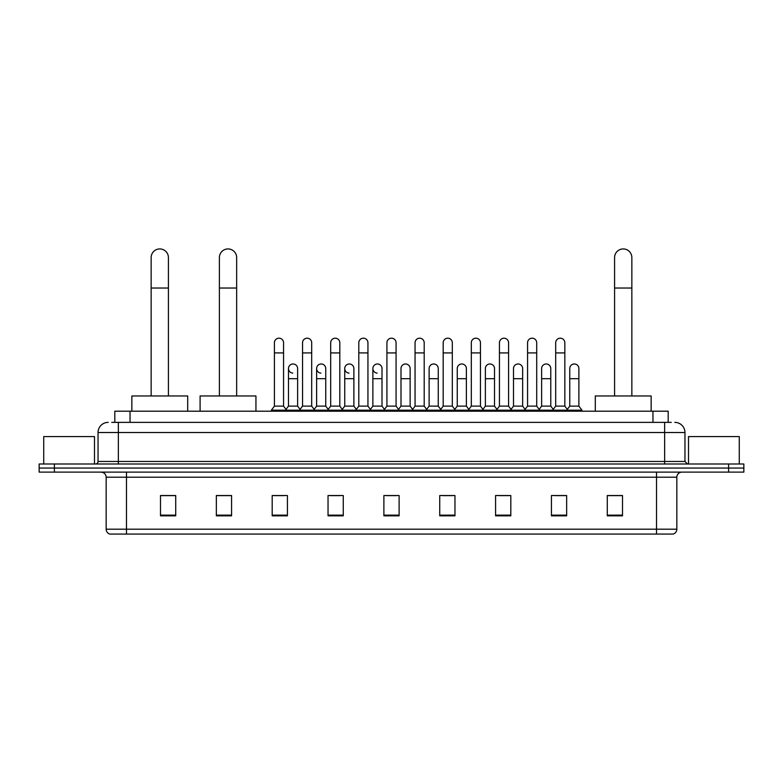 <?xml version="1.0" encoding="UTF-8"?>
<svg xmlns="http://www.w3.org/2000/svg" width="783" height="783" viewBox="0 0 783 783"><rect width="100%" height="100%" fill="white"/><g stroke="black" fill="none" stroke-linecap="round" stroke-linejoin="round"><path stroke-width="1.17" d="M114.807 422.37L114.807 411.202L668.193 411.202L668.193 422.37M111.989 422.37L671.246 422.37M111.754 422.37L118.35 422.37L118.35 432.519L98.041 432.519L98.041 461.461A2.535 2.535 0 0 1 95.506 463.996M108.201 422.37A10.15 10.15 0 0 0 98.041 432.519M674.799 422.37A10.15 10.15 0 0 1 684.959 432.519L684.959 461.461L687.494 463.996M54.379 463.996L39.15 463.996L39.15 468.058L54.379 468.058L39.15 468.058L39.15 472.12L54.379 472.12L54.379 468.058L728.621 468.058L54.379 468.058L54.379 463.996L728.621 463.996L728.621 468.058L743.85 468.058L728.621 468.058L728.621 472.12L54.379 472.12M728.621 472.12L743.85 472.12L743.85 463.996L728.621 463.996M676.835 529.191C676.688 531.628 675.475 533.252 673.174 534.065L656.526 534.065L656.526 529.191L676.835 529.191L676.835 477.199A5.08 5.08 0 0 1 681.905 472.12M656.526 534.065L109.826 534.065A5.08 5.08 0 0 1 106.165 529.191L106.165 477.199C105.871 474.116 104.178 472.423 101.095 472.12M622.505 515.84L622.505 495.531L607.275 495.531L607.275 515.84L622.505 515.84M566.657 515.84L566.657 495.531L551.428 495.531L551.428 515.84L566.657 515.84M510.81 515.84L510.81 495.531L495.58 495.531L495.58 515.84L510.81 515.84M454.962 515.84L454.962 495.531L439.733 495.531L439.733 515.84L454.962 515.84M175.725 515.84L175.725 495.531L160.495 495.531L160.495 515.84L175.725 515.84M231.572 515.84L231.572 495.531L216.343 495.531L216.343 515.84L231.572 515.84M287.42 515.84L287.42 495.531L272.19 495.531L272.19 515.84L287.42 515.84M343.267 515.84L343.267 495.531L328.038 495.531L328.038 515.84L343.267 515.84M399.115 515.84L399.115 495.531L383.885 495.531L383.885 515.84L399.115 515.84M498.928 495.629L509.087 495.629M555.186 495.629L565.336 495.629M330.172 495.629L340.321 495.629M273.913 495.629L284.072 495.629M442.679 495.629L452.828 495.629M386.42 495.629L396.58 495.629M231.572 495.629L216.343 495.629M175.725 495.629L160.495 495.629M622.505 495.629L607.275 495.629M94.489 463.996L94.489 436.581L43.721 436.581L43.721 463.996M151.148 395.963L151.148 257.568A8.633 8.633 0 0 1 159.781 248.935A8.633 8.633 0 0 1 168.414 257.568A8.633 8.633 0 0 0 159.781 248.935M168.414 395.963L168.414 257.568M187.705 411.202L187.705 395.963L131.857 395.963L131.857 411.202M219.387 395.963L219.387 257.568A8.633 8.633 0 0 1 228.019 248.935A8.633 8.633 0 0 1 236.652 257.568A8.633 8.633 0 0 0 228.019 248.935M236.652 395.963L236.652 257.568M255.943 411.202L255.943 395.963L200.096 395.963L200.096 411.202M614.586 395.963L614.586 257.568A8.633 8.633 0 0 1 623.219 248.935A8.633 8.633 0 0 1 631.852 257.568A8.633 8.633 0 0 0 623.219 248.935M631.852 395.963L631.852 257.568M651.143 411.202L651.143 395.963L595.295 395.963L595.295 411.202M274.422 352.918L283.563 352.918L283.563 406.123L274.422 406.123L274.422 342.758A4.571 4.571 0 0 1 279.277 338.197A4.571 4.571 0 0 1 283.563 342.758A4.571 4.571 0 0 0 279.277 338.197M274.422 406.123L271.378 410.184L271.378 411.202M283.563 406.123L286.607 410.184L271.378 410.184M302.551 406.123L302.551 352.918L311.693 352.918L311.693 406.123L302.551 406.123L299.507 410.184L286.607 410.184L286.607 411.202M302.551 352.918L302.551 342.758A4.571 4.571 0 0 1 307.406 338.197A4.571 4.571 0 0 1 311.693 342.758A4.571 4.571 0 0 0 307.406 338.197M311.693 406.123L314.737 410.184L299.507 410.184L299.507 411.202M330.68 406.123L330.68 352.918L339.812 352.918L339.812 406.123L330.68 406.123L327.627 410.184L314.737 410.184L314.737 411.202M330.68 352.918L330.68 342.758A4.571 4.571 0 0 1 335.535 338.197A4.571 4.571 0 0 1 339.812 342.758A4.571 4.571 0 0 0 335.535 338.197M339.812 406.123L342.866 410.184L327.627 410.184L327.627 411.202M358.8 406.123L358.8 352.918L367.941 352.918L367.941 406.123L358.8 406.123L355.756 410.184L342.866 410.184L342.866 411.202M358.8 352.918L358.8 342.758A4.571 4.571 0 0 1 363.664 338.197A4.571 4.571 0 0 1 367.941 342.758A4.571 4.571 0 0 0 363.664 338.197M367.941 406.123L370.985 410.184L355.756 410.184L355.756 411.202M386.929 406.123L386.929 352.918L396.071 352.918L396.071 406.123L386.929 406.123L383.885 410.184L370.985 410.184L370.985 411.202M386.929 352.918L386.929 342.758A4.571 4.571 0 0 1 391.784 338.197A4.571 4.571 0 0 1 396.071 342.758A4.571 4.571 0 0 0 391.784 338.197M396.071 406.123L399.115 410.184L383.885 410.184L383.885 411.202M415.059 406.123L415.059 352.918L424.2 352.918L424.2 406.123L415.059 406.123L412.015 410.184L399.115 410.184L399.115 411.202M415.059 352.918L415.059 342.758A4.571 4.571 0 0 1 419.913 338.197A4.571 4.571 0 0 1 424.2 342.758A4.571 4.571 0 0 0 419.913 338.197M424.2 406.123L427.244 410.184L412.015 410.184L412.015 411.202M443.188 406.123L443.188 352.918L452.32 352.918L452.32 406.123L443.188 406.123L440.134 410.184L427.244 410.184L427.244 411.202M443.188 352.918L443.188 342.758A4.571 4.571 0 0 1 448.042 338.197A4.571 4.571 0 0 1 452.32 342.758A4.571 4.571 0 0 0 448.042 338.197M452.32 406.123L455.373 410.184L440.134 410.184L440.134 411.202M471.307 406.123L471.307 352.918L480.449 352.918L480.449 406.123L471.307 406.123L468.263 410.184L455.373 410.184L455.373 411.202M471.307 352.918L471.307 342.758A4.571 4.571 0 0 1 476.172 338.197A4.571 4.571 0 0 1 480.449 342.758A4.571 4.571 0 0 0 476.172 338.197M480.449 406.123L483.493 410.184L468.263 410.184L468.263 411.202M499.437 406.123L499.437 352.918L508.578 352.918L508.578 406.123L499.437 406.123L496.393 410.184L483.493 410.184L483.493 411.202M499.437 352.918L499.437 342.758A4.571 4.571 0 0 1 504.291 338.197A4.571 4.571 0 0 1 508.578 342.758A4.571 4.571 0 0 0 504.291 338.197M508.578 406.123L511.622 410.184L496.393 410.184L496.393 411.202M527.566 406.123L527.566 352.918L536.707 352.918L536.707 406.123L527.566 406.123L524.522 410.184L511.622 410.184L511.622 411.202M527.566 352.918L527.566 342.758A4.571 4.571 0 0 1 532.42 338.197A4.571 4.571 0 0 1 536.707 342.758A4.571 4.571 0 0 0 532.42 338.197M536.707 406.123L539.751 410.184L524.522 410.184L524.522 411.202M555.695 406.123L555.695 352.918L564.837 352.918L564.837 406.123L555.695 406.123L552.651 410.184L539.751 410.184L539.751 411.202M555.695 352.918L555.695 342.758A4.571 4.571 0 0 1 560.55 338.197A4.571 4.571 0 0 1 564.837 342.758A4.571 4.571 0 0 0 560.55 338.197M564.837 406.123L567.881 410.184L552.651 410.184L552.651 411.202M578.891 406.123L578.891 378.708L569.76 378.708L569.76 406.123L578.891 406.123L581.945 410.184L567.881 410.184L567.881 411.202M292.764 373.109A4.571 4.571 0 0 1 288.487 368.548A4.571 4.571 0 0 1 293.341 363.987A4.571 4.571 0 0 1 297.628 368.548L297.628 378.708L288.487 378.708L288.487 368.548M297.628 378.708L297.628 406.123L288.487 406.123L288.487 378.708M288.487 406.123L286.02 409.401M297.628 406.123L300.085 409.401M320.893 373.109A4.571 4.571 0 0 1 316.616 368.548A4.571 4.571 0 0 1 321.47 363.987A4.571 4.571 0 0 1 325.748 368.548L325.748 378.708L316.616 378.708L316.616 368.548M325.748 378.708L325.748 406.123L316.616 406.123L316.616 378.708M316.616 406.123L314.149 409.401M325.748 406.123L328.214 409.401M349.022 373.109A4.571 4.571 0 0 1 344.735 368.548A4.571 4.571 0 0 1 349.6 363.987A4.571 4.571 0 0 1 353.877 368.548L353.877 378.708L344.735 378.708L344.735 368.548M353.877 378.708L353.877 406.123L344.735 406.123L344.735 378.708M344.735 406.123L342.279 409.401M353.877 406.123L356.343 409.401M377.152 373.109A4.571 4.571 0 0 1 372.865 368.548A4.571 4.571 0 0 1 377.719 363.987A4.571 4.571 0 0 1 382.006 368.548L382.006 378.708L372.865 378.708L372.865 368.548M382.006 378.708L382.006 406.123L372.865 406.123L372.865 378.708M372.865 406.123L370.408 409.401M382.006 406.123L384.473 409.401M400.994 368.548A4.571 4.571 0 0 1 405.848 363.987A4.571 4.571 0 0 1 410.135 368.548L410.135 378.708L400.994 378.708L400.994 368.548M410.135 378.708L410.135 406.123L400.994 406.123L400.994 378.708M400.994 406.123L398.527 409.401M410.135 406.123L412.592 409.401M429.123 368.548A4.571 4.571 0 0 1 433.978 363.987A4.571 4.571 0 0 1 438.265 368.548L438.265 378.708L429.123 378.708L429.123 368.548M438.265 378.708L438.265 406.123L429.123 406.123L429.123 378.708M429.123 406.123L426.657 409.401M438.265 406.123L440.721 409.401M457.252 368.548A4.571 4.571 0 0 1 462.107 363.987A4.571 4.571 0 0 1 466.384 368.548L466.384 378.708L457.252 378.708L457.252 368.548M466.384 378.708L466.384 406.123L457.252 406.123L457.252 378.708M457.252 406.123L454.786 409.401M466.384 406.123L468.851 409.401M485.372 368.548A4.571 4.571 0 0 1 490.236 363.987A4.571 4.571 0 0 1 494.513 368.548L494.513 378.708L485.372 378.708L485.372 368.548M494.513 378.708L494.513 406.123L485.372 406.123L485.372 378.708M485.372 406.123L482.915 409.401M494.513 406.123L496.98 409.401M513.501 368.548A4.571 4.571 0 0 1 518.356 363.987A4.571 4.571 0 0 1 522.643 368.548L522.643 378.708L513.501 378.708L513.501 368.548M522.643 378.708L522.643 406.123L513.501 406.123L513.501 378.708M513.501 406.123L511.045 409.401M522.643 406.123L525.099 409.401M541.63 368.548A4.571 4.571 0 0 1 546.485 363.987A4.571 4.571 0 0 1 550.772 368.548L550.772 378.708L541.63 378.708L541.63 368.548M550.772 378.708L550.772 406.123L541.63 406.123L541.63 378.708M541.63 406.123L539.164 409.401M550.772 406.123L553.229 409.401M569.76 378.708L569.76 368.548A4.571 4.571 0 0 1 574.614 363.987A4.571 4.571 0 0 1 578.891 368.548L578.891 378.708M569.76 406.123L567.293 409.401M581.945 410.184L581.945 411.202M739.279 463.996L739.279 436.581L688.511 436.581L688.511 463.996M130.037 422.37L130.037 411.202M652.963 422.37L652.963 411.202M118.35 463.996L118.35 461.461L684.959 461.461M98.041 461.461L118.35 461.461L118.35 432.519L664.65 432.519L664.65 463.996M684.959 432.519L664.65 432.519L664.65 422.37M656.526 472.12L656.526 477.199L106.165 477.199M676.835 477.199L656.526 477.199L656.526 529.191L126.474 529.191L126.474 534.065M106.165 529.191L126.474 529.191L126.474 472.12M399.115 515.136L383.885 515.136M343.267 515.136L328.038 515.136M287.42 515.136L272.19 515.136M231.572 515.136L216.343 515.136M175.725 515.136L160.495 515.136M454.962 515.136L439.733 515.136M510.81 515.136L495.58 515.136M566.657 515.136L551.428 515.136M622.505 515.136L607.275 515.136M151.148 288.027L168.414 288.027M219.387 288.027L236.652 288.027M614.586 288.027L631.852 288.027M283.563 352.918L283.563 342.758M311.693 352.918L311.693 342.758M339.812 352.918L339.812 342.758M367.941 352.918L367.941 342.758M396.071 352.918L396.071 342.758M424.2 352.918L424.2 342.758M452.32 352.918L452.32 342.758M480.449 352.918L480.449 342.758M508.578 352.918L508.578 342.758M536.707 352.918L536.707 342.758M564.837 352.918L564.837 342.758"/></g></svg>
